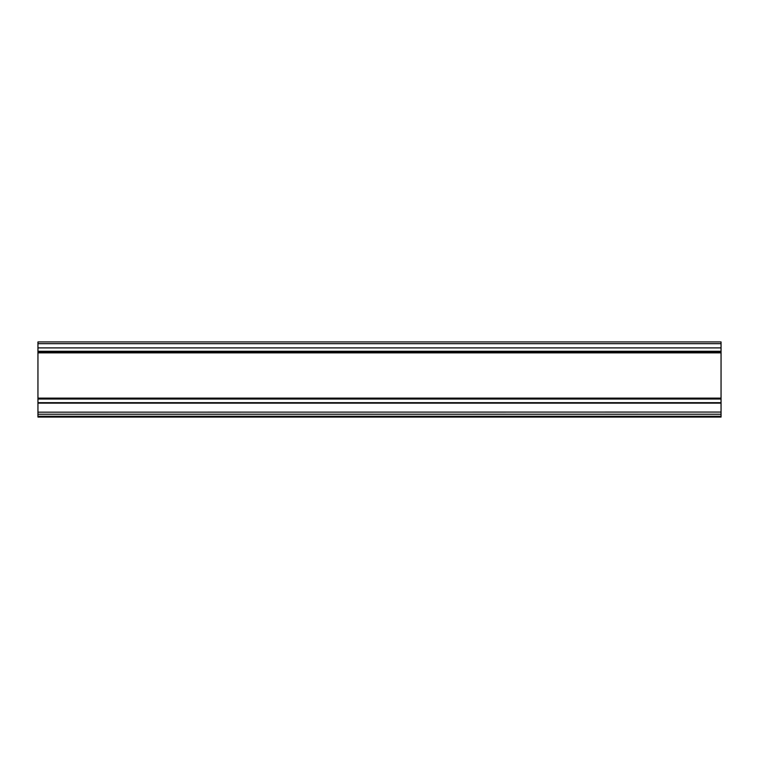 <?xml version="1.0" encoding="UTF-8"?>
<svg xmlns="http://www.w3.org/2000/svg" width="759" height="759" viewBox="0 0 759 759"><rect width="100%" height="100%" fill="white"/><g stroke="black" fill="none" stroke-linecap="round" stroke-linejoin="round"><path stroke-width="1.14" d="M37.95 398.124L721.05 398.124L721.05 341.929L37.95 341.929L37.95 417.071L721.05 417.071L721.05 412.165M37.95 412.165L721.05 412.061L721.05 398.124M37.95 398.579L721.05 398.579M37.95 347.897L721.05 347.897M721.05 352.176L37.95 352.176M37.95 403.133L721.05 403.133M721.05 352.859L37.95 352.859M721.05 414.234L37.95 414.234M37.95 416.264L721.05 416.264M721.05 343.675L37.95 343.675M37.95 399.035L721.05 399.035M37.95 351.265L721.05 351.265M37.95 402.678L721.05 402.678"/></g></svg>
